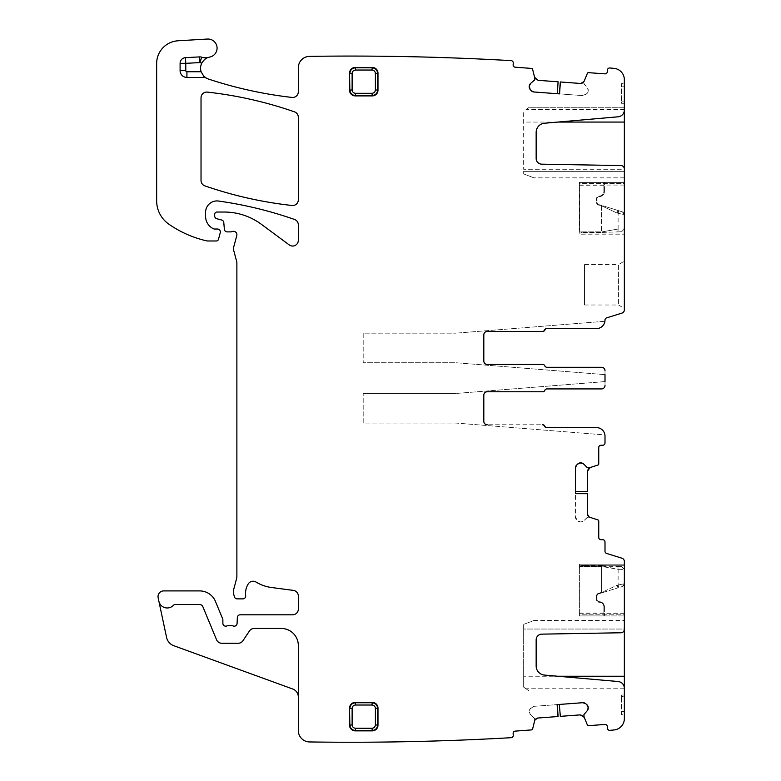 <?xml version="1.0" encoding="UTF-8"?>
<svg xmlns="http://www.w3.org/2000/svg" width="781" height="781" viewBox="0 0 781 781"><rect width="100%" height="100%" fill="white"/><g stroke="black" fill="none" stroke-linecap="round" stroke-linejoin="round"><path stroke-width="0.59" stroke-dasharray="3.9 2.93" d="M596.469 328.606A8.532 8.532 0 0 0 604.914 321.284A8.532 8.532 0 0 1 596.469 328.606L546.632 328.606A2.275 2.275 0 0 0 544.523 330.031A2.275 2.275 0 0 1 542.414 331.456L487.227 331.456A3.417 3.417 0 0 0 483.81 334.864A3.417 3.417 0 0 1 487.227 331.456L542.746 331.456A2.275 2.275 0 0 0 544.855 330.031A2.275 2.275 0 0 1 546.964 328.606L596.469 328.606A8.532 8.532 0 0 0 605.002 320.073L605.002 320.073A2.275 2.275 0 0 1 606.603 317.867L621.949 313.103A3.417 3.417 0 0 0 624.351 309.842L624.351 79.691A11.383 11.383 0 0 0 614.022 68.367A2827.776 2827.776 0 0 0 609.619 67.957A2.275 2.275 0 0 0 607.442 70.056L607.315 71.764A2.275 2.275 0 0 1 604.875 73.863L588.513 72.653A1.142 1.142 0 0 0 587.371 73.355L584.09 81.361A0.566 0.566 0 0 0 584.051 81.536L583.915 83.479A0.566 0.566 0 0 0 584.042 83.899L587.283 87.648L588.239 90.547A3.983 3.983 0 0 0 587.283 87.648L584.042 83.899L584.247 80.98L580.273 83.45L560.328 81.966M624.351 107.28L529.245 107.28L624.351 107.28L624.351 110.004A6.824 6.824 0 0 1 618.113 116.799L544.464 123.242A9.099 9.099 0 0 0 536.157 132.311L536.157 158.484A5.692 5.692 0 0 0 541.75 164.176L620.993 165.562A3.417 3.417 0 0 1 624.351 168.969L624.351 177.834L624.351 169.282L523.66 169.282L523.66 111.185L523.66 169.282L624.351 169.282M624.351 101.891L624.351 86.779L624.351 103.297L624.351 101.891L621.5 101.891L621.5 103.297L621.5 83.635L624.351 83.635L624.351 86.779L624.351 83.635L621.5 83.635L621.5 101.891L624.351 101.891M624.351 261.186L624.351 308.407L624.351 261.186L618.435 264.603L618.435 305L618.435 264.603L584.52 264.603L584.52 305L584.52 264.603M624.351 234.163L624.351 182.383L624.351 185.058L624.351 182.383L624.351 183.525L579.395 183.525L579.395 182.383L579.824 233.021L624.351 233.021L624.351 183.525L579.395 183.525L579.395 230.18L579.99 234.163L579.824 233.021L624.351 233.021L624.351 234.163L579.99 234.163L624.351 234.163M546.632 388.918A2.275 2.275 0 0 0 544.523 390.344A2.275 2.275 0 0 1 546.632 388.918L601.585 388.918A3.417 3.417 0 0 0 605.002 385.502L605.002 370.711A3.417 3.417 0 0 0 601.585 367.295A3.417 3.417 0 0 1 605.002 370.711L605.002 374.636L455.928 362.745L363.194 362.745L455.928 362.745L605.002 374.636M483.81 395.176L483.81 421.349L483.81 395.176A3.417 3.417 0 0 1 487.227 391.769L542.414 391.769A2.275 2.275 0 0 0 544.523 390.344A2.275 2.275 0 0 1 542.414 391.769L487.227 391.769A3.417 3.417 0 0 0 483.81 395.176L483.81 421.349A3.417 3.417 0 0 0 487.227 424.766L542.746 424.766A2.275 2.275 0 0 1 544.855 426.192A2.275 2.275 0 0 0 546.964 427.607L596.469 427.607A8.532 8.532 0 0 1 605.002 436.14L605.002 442.973A2.275 2.275 0 0 1 602.727 445.248L601.019 445.248A2.275 2.275 0 0 0 598.744 447.523L598.744 463.934A1.142 1.142 0 0 1 597.953 465.017L590.114 467.565A3.983 3.983 0 0 0 587.361 471.353L587.361 491.259L575.412 491.259L575.412 516.993A3.983 3.983 0 0 0 576.583 519.814L577.667 520.888A3.983 3.983 0 0 0 580.478 522.059L580.879 522.059A3.983 3.983 0 0 0 583.69 520.888L580.879 522.059L577.667 520.888L575.412 516.993L575.412 493.68M587.195 517.393L583.69 520.888L587.595 517.217A0.566 0.566 0 0 0 587.195 517.393M587.595 517.217L589.548 517.217A0.566 0.566 0 0 1 589.723 517.247L587.595 517.217M560.328 716.353L580.273 714.879A3.983 3.983 0 0 1 584.247 717.339L587.371 724.973A1.142 1.142 0 0 0 588.513 725.676L604.875 724.456A2.275 2.275 0 0 1 607.315 726.564L607.442 728.263A2.275 2.275 0 0 0 609.619 730.372A2827.776 2827.776 0 0 0 614.022 729.962A11.383 11.383 0 0 0 624.351 718.627L624.351 561.471A3.417 3.417 0 0 0 621.949 558.21L606.603 553.446A2.275 2.275 0 0 1 605.002 551.279L605.002 541.975A2.275 2.275 0 0 0 602.727 539.7L601.019 539.7A2.275 2.275 0 0 1 598.744 537.416L598.744 521.005A1.142 1.142 0 0 0 597.953 519.921L589.723 517.247L587.361 513.586L587.361 493.592M560.416 716.353L559.538 704.433L533.872 706.336A3.983 3.983 0 0 0 531.148 707.713L530.153 708.865A3.983 3.983 0 0 0 529.196 711.764L529.225 712.155A3.983 3.983 0 0 0 530.602 714.879L529.196 711.764L530.153 708.865L533.872 706.336L557.117 704.608M534.35 718.12L530.602 714.879L534.546 718.5A0.566 0.566 0 0 0 534.35 718.12M534.546 718.5L534.692 720.453A0.566 0.566 0 0 1 534.673 720.629L534.546 718.5M558.093 81.8L538.148 80.326A3.983 3.983 0 0 1 534.575 77.299L532.613 69.284A1.142 1.142 0 0 0 531.597 68.425L515.226 67.205A2.275 2.275 0 0 1 513.127 64.774L513.254 63.066A2.275 2.275 0 0 0 511.164 60.635A2827.776 2827.776 0 0 0 511.155 60.635A2827.776 2827.776 0 0 0 309.54 56.369A11.383 11.383 0 0 0 298.322 67.752L298.322 91.777A5.692 5.692 0 0 1 291.996 97.43A414.213 414.213 0 0 1 208.381 79.027A11.383 11.383 0 0 1 209.747 57.072A9.099 9.099 0 0 0 217.001 46.987A9.099 9.099 0 0 0 207.443 39.05L178.078 40.778A22.756 22.756 0 0 0 156.649 63.495L156.649 200.815A28.448 28.448 0 0 0 168.842 224.167A108.1 108.1 0 0 0 206.574 240.841A5.692 5.692 0 0 0 207.844 240.987L216.298 240.987A2.275 2.275 0 0 0 218.495 239.298L220.281 232.621A2.841 2.841 0 0 0 217.538 229.038L214.687 229.038A2.841 2.841 0 0 1 213.486 228.774A13.658 13.658 0 0 1 205.588 216.386L205.588 212.315A11.383 11.383 0 0 1 218.543 201.039A398.281 398.281 0 0 1 294.515 219.451A5.692 5.692 0 0 1 298.322 224.821L298.322 240.363A5.692 5.692 0 0 1 289.253 244.931L261.371 224.303A62.587 62.587 0 0 0 224.137 212.032L216.962 212.032A2.275 2.275 0 0 0 214.687 214.306L214.687 215.976A2.841 2.841 0 0 0 216.796 218.729L221.687 220.037A2.841 2.841 0 0 1 223.786 222.536L224.372 229.292A2.841 2.841 0 0 0 227.203 231.889L230.317 231.889A5.692 5.692 0 0 0 232.289 231.527A3.417 3.417 0 0 1 236.78 235.608L233.656 247.255A5.692 5.692 0 0 0 233.656 250.203L236.682 261.489A5.692 5.692 0 0 1 236.877 262.963L236.877 576.075A11.383 11.383 0 0 1 236.487 579.024L233.851 588.864A11.383 11.383 0 0 0 233.851 594.761L234.388 596.762A2.841 2.841 0 0 0 237.141 598.871L242.832 598.871A2.841 2.841 0 0 0 245.664 595.678A18.207 18.207 0 0 1 248.231 583.934A5.692 5.692 0 0 1 256.031 582.06A39.831 39.831 0 0 0 271.505 587.507L293.383 590.387A5.692 5.692 0 0 1 298.322 596.02L298.322 609.112A5.692 5.692 0 0 1 292.641 614.803L240.177 614.803A2.841 2.841 0 0 0 237.336 617.527L237.092 623.453A2.841 2.841 0 0 1 233.236 625.991A5.692 5.692 0 0 0 231.186 625.61L228.794 625.61A5.692 5.692 0 0 0 226.744 625.991A2.841 2.841 0 0 1 222.878 623.336L222.878 619.919A2.841 2.841 0 0 0 222.663 618.835L215.458 601.438A17.065 17.065 0 0 0 199.692 590.905L163.707 590.905A5.692 5.692 0 0 0 158.143 597.777L158.875 601.214A8.532 8.532 0 0 0 173.45 605.275A2.275 2.275 0 0 1 175.11 604.562L199.692 604.562A3.417 3.417 0 0 1 202.845 606.671L216.542 639.737A5.692 5.692 0 0 0 221.804 643.251L238.244 643.251A5.692 5.692 0 0 0 242.979 640.703L249.432 630.999A5.692 5.692 0 0 1 254.176 628.451L281.258 628.451A17.065 17.065 0 0 1 298.322 645.526L298.322 697.013L298.322 645.526A17.065 17.065 0 0 0 281.258 628.451L254.176 628.451A5.692 5.692 0 0 0 249.432 630.999L242.979 640.703L249.432 630.999A5.692 5.692 0 0 1 254.176 628.451L281.258 628.451A17.065 17.065 0 0 1 298.322 645.526L298.322 730.577A11.383 11.383 0 0 0 309.54 741.95A2827.776 2827.776 0 0 0 511.155 737.694A2827.776 2827.776 0 0 0 511.164 737.694A2.275 2.275 0 0 0 513.254 735.253L513.127 733.554A2.275 2.275 0 0 1 515.226 731.114L531.597 729.893A1.142 1.142 0 0 0 532.613 729.034L534.673 720.629L538.148 718.003L558.093 716.519M558.005 81.79L557.117 93.71L582.782 95.614A3.983 3.983 0 0 0 585.672 94.657L586.834 93.661A3.983 3.983 0 0 0 588.21 90.938L586.834 93.661L582.782 95.614L559.538 93.886M483.81 334.864L483.81 361.037A3.417 3.417 0 0 0 487.227 364.454L542.414 364.454A2.275 2.275 0 0 1 544.523 365.879A2.275 2.275 0 0 0 542.414 364.454L542.746 364.454A2.275 2.275 0 0 1 544.855 365.879A2.275 2.275 0 0 0 546.964 367.295L601.585 367.295A3.417 3.417 0 0 1 605.002 370.711M546.632 367.295A2.275 2.275 0 0 1 544.523 365.879A2.275 2.275 0 0 0 546.632 367.295L601.585 367.295M201.029 97.771L201.029 180.489A5.692 5.692 0 0 0 204.856 185.858A398.281 398.281 0 0 0 292.016 205.481A5.692 5.692 0 0 0 298.322 199.829L298.322 117.228A5.692 5.692 0 0 0 294.505 111.859A398.281 398.281 0 0 0 207.346 92.109A5.692 5.692 0 0 0 201.029 97.771M525.994 109.555L529.245 107.28L525.994 109.555L624.351 109.555M523.66 171.332L523.66 173.919L523.66 171.332L624.351 171.332L523.66 171.332M523.66 173.919C536.85 178.966 536.85 178.966 523.66 173.919C536.85 178.966 536.85 178.966 523.66 173.919M584.52 305L618.435 305L624.351 308.407M598.637 204.476L598.471 205.012A2.841 2.841 0 0 1 596.469 202.299L596.469 198.882L597.035 198.882L596.469 198.882A2.841 2.841 0 0 1 599.31 196.041A4.549 4.549 0 0 0 603.859 191.491L604.435 191.491L604.435 182.383L604.435 191.491L603.859 191.491L603.859 182.383L579.395 182.383L624.351 182.383L579.395 182.383L624.351 182.383L579.395 182.383L579.395 185.058L579.395 182.383C579.395 186.171 579.395 186.171 579.395 182.383C579.395 186.171 579.395 186.171 579.395 182.383L587.937 182.383L587.937 185.234L587.937 182.383L604.435 182.383L603.859 182.383L603.859 191.491A4.549 4.549 0 0 1 599.31 196.041L599.31 196.607L599.31 196.041A2.841 2.841 0 0 0 596.469 198.882L596.469 202.299L597.035 202.299L596.469 202.299A2.841 2.841 0 0 0 598.471 205.012L602.727 206.321L617.293 213.164L617.898 210.45L622.35 211.836L617.898 210.45L617.293 213.164L624.351 214.55L617.293 213.164L602.727 206.321L602.844 205.774L617.898 210.45L602.844 205.774L602.727 206.321L601.585 205.969L601.585 231.889L601.585 205.969L601.731 205.432L602.844 205.774L598.471 205.012L598.637 204.476A2.275 2.275 0 0 1 597.035 202.299L597.035 198.882A2.275 2.275 0 0 1 599.31 196.607A5.125 5.125 0 0 0 604.435 191.491A5.125 5.125 0 0 1 599.31 196.607A2.275 2.275 0 0 0 597.035 198.882L597.035 202.299A2.275 2.275 0 0 0 598.637 204.476L601.731 205.432L598.637 204.476A2.275 2.275 0 0 1 597.035 202.299M605.002 381.587L455.928 393.468L605.002 381.587L605.002 385.502A3.417 3.417 0 0 1 601.585 388.918A3.417 3.417 0 0 0 605.002 385.502M557.117 93.71L533.872 91.982M534.575 77.299L534.35 80.209L530.602 83.44M298.322 697.013A8.532 8.532 0 0 0 292.709 688.998L173.802 645.721A11.383 11.383 0 0 1 166.568 637.394L158.875 601.214A8.532 8.532 0 0 0 173.45 605.275A2.275 2.275 0 0 1 175.11 604.562L199.692 604.562A3.417 3.417 0 0 1 202.845 606.671L216.542 639.737A5.692 5.692 0 0 0 221.804 643.251L238.244 643.251A5.692 5.692 0 0 0 242.979 640.703A5.692 5.692 0 0 1 238.244 643.251L221.804 643.251A5.692 5.692 0 0 1 216.542 639.737L202.845 606.671A3.417 3.417 0 0 0 199.692 604.562L175.11 604.562A2.275 2.275 0 0 0 173.45 605.275A8.532 8.532 0 0 1 158.875 601.214M559.538 704.433L582.782 702.705M584.247 717.339L584.042 714.43L587.283 710.671M624.351 688.764L525.994 688.764L529.245 691.039L624.351 691.039L624.351 688.325A6.824 6.824 0 0 0 618.113 681.52L544.464 675.077A9.099 9.099 0 0 1 536.157 666.008L536.157 639.834A5.692 5.692 0 0 1 541.75 634.143L620.993 632.766A3.417 3.417 0 0 0 624.351 629.349L624.351 620.495L624.351 629.037L523.66 629.037L523.66 676.248L557.868 676.248M624.351 714.683L624.351 695.022L624.351 714.683L621.5 714.683L621.5 696.427L621.5 714.683L624.351 714.683M598.637 593.853L598.471 593.306A2.841 2.841 0 0 0 596.469 596.02L596.469 599.437L597.035 599.437L596.469 599.437A2.841 2.841 0 0 0 599.31 602.288A4.549 4.549 0 0 1 603.859 606.837L604.435 606.837L604.435 615.936L604.435 606.837L603.859 606.837L603.859 615.936L604.435 615.936L604.435 613.095L604.435 615.936L579.395 615.936L579.395 568.148L579.395 614.803L624.351 614.803L624.351 565.298L579.395 565.298L579.395 564.165L579.395 568.148L579.395 565.298L624.351 565.298L624.351 564.165L624.351 615.936L624.351 613.261L624.351 615.936L624.351 614.803L579.395 614.803L579.395 615.936L624.351 615.936L579.395 615.936L624.351 615.936L579.395 615.936L579.395 613.261L579.395 615.936L603.859 615.936L603.859 606.837A4.549 4.549 0 0 0 599.31 602.288L599.31 601.712L599.31 602.288A2.841 2.841 0 0 1 596.469 599.437L596.469 596.02L597.035 596.02L596.469 596.02A2.841 2.841 0 0 1 598.471 593.306L602.727 591.998L617.293 585.154L617.898 587.868L622.35 586.492L617.898 587.868L617.293 585.154L624.351 583.768L617.293 585.154L602.727 591.998L602.844 592.545L617.898 587.868L602.844 592.545L602.727 591.998L601.585 592.349L601.585 566.44L601.585 592.349L601.731 592.886L602.844 592.545L598.471 593.306L598.637 593.853A2.275 2.275 0 0 0 597.035 596.02L597.035 599.437A2.275 2.275 0 0 0 599.31 601.712A5.125 5.125 0 0 1 604.435 606.837A5.125 5.125 0 0 0 599.31 601.712A2.275 2.275 0 0 1 597.035 599.437L597.035 596.02A2.275 2.275 0 0 1 598.637 593.853L601.731 592.886L598.637 593.853A2.275 2.275 0 0 0 597.035 596.02M575.412 491.259L575.412 467.946M590.114 467.565L587.195 467.555L583.69 464.051M604.914 434.939A8.532 8.532 0 0 0 596.469 427.607A8.532 8.532 0 0 1 604.914 434.939L455.928 423.058L363.194 423.058L363.194 393.468L363.194 423.058L455.928 423.058L604.914 434.939M530.153 89.454L531.148 90.616M199.594 56.896A5.692 5.692 0 0 1 201.732 57.198A11.383 11.383 0 0 0 208.683 57.325A11.383 11.383 0 0 1 201.732 57.198A5.692 5.692 0 0 0 199.594 56.896L185.478 57.657A5.692 5.692 0 0 0 180.099 63.339L180.099 70.622A6.824 6.824 0 0 0 186.923 77.446L203.646 77.446A5.692 5.692 0 0 1 206.418 78.168A5.692 5.692 0 0 0 203.646 77.446M586.834 704.657L585.672 703.661M577.667 464.051L576.583 465.134M483.81 421.349A3.417 3.417 0 0 0 487.227 424.766L542.414 424.766A2.275 2.275 0 0 1 544.523 426.192A2.275 2.275 0 0 0 546.632 427.607L596.469 427.607M487.227 391.769L542.746 391.769A2.275 2.275 0 0 0 544.855 390.344A2.275 2.275 0 0 1 546.964 388.918L601.585 388.918M483.81 361.037A3.417 3.417 0 0 0 487.227 364.454M351.518 68.826L350.903 69.441M372.293 67.449L355.218 67.449M376.608 69.441L375.993 68.826M377.984 90.215L377.984 73.141M375.993 94.53L376.608 93.915M355.228 95.897L372.293 95.897M350.903 93.915L351.518 94.53M349.537 73.141L349.537 90.215M349.537 708.113L349.537 725.178M351.518 703.788L350.903 704.403M372.293 702.422L355.218 702.422M376.608 704.403L375.993 703.788M377.984 725.178L377.984 708.113M375.993 729.503L376.608 728.888M355.228 730.87L372.293 730.87M350.903 728.888L351.518 729.503M579.395 230.18L579.395 182.383L579.395 230.18M363.194 333.165L363.194 362.745L363.194 333.165L455.928 333.165L363.194 333.165M604.914 321.284L455.928 333.165L604.914 321.284M455.928 393.468L363.194 393.468L455.928 393.468M525.994 688.764L523.66 687.134L523.66 624.4C536.85 619.353 536.85 619.353 523.66 624.4C536.85 619.353 536.85 619.353 523.66 624.4L523.66 629.037L624.351 629.037M624.351 691.039L529.245 691.039L523.66 687.134L523.66 676.248M621.5 696.427L621.5 695.022L621.5 696.427L624.351 696.427L621.5 696.427M579.395 564.165L624.351 564.165L579.395 564.165M579.395 568.148L579.395 615.936C579.395 612.148 579.395 612.148 579.395 615.936C579.395 612.148 579.395 612.148 579.395 615.936L579.395 568.148A2.275 2.275 0 0 1 580.166 566.44A2.275 2.275 0 0 0 579.395 568.148M621.598 231.752L624.351 228.911L621.598 231.752L624.351 228.911L618.113 229.038L617.966 231.879L621.598 231.752L617.869 231.889L618.015 229.038L602.131 231.869L602.102 232.435L617.869 231.889L602.102 232.435L602.131 231.869L601.585 232.455L581.669 232.455L601.585 232.455L602.102 232.435L601.585 231.889L580.166 231.889A2.275 2.275 0 0 1 579.492 230.844A2.275 2.275 0 0 0 580.166 231.889L581.669 232.455L580.166 231.889L602.131 231.869L618.015 229.038L617.966 231.879L618.113 229.038L624.351 228.911L624.351 214.55L623.921 213.047L624.351 214.55L622.35 211.836L623.921 213.047M618.708 210.704L618.113 213.418L618.708 210.704M624.351 228.911L624.351 214.55L622.35 211.836M621.598 566.567L624.351 569.408L621.598 566.567L624.351 569.408L618.113 569.281L617.966 566.44L621.598 566.567L617.869 566.44L618.015 569.281L601.585 566.44L601.585 565.874L581.669 565.874L617.869 566.44L601.585 565.874L618.015 569.281L617.966 566.44L618.113 569.281L624.351 569.408L624.351 583.768L623.941 585.233L624.351 583.768L622.35 586.492L623.941 585.233M581.669 565.874L580.166 566.44L581.669 565.874M618.708 587.615L618.113 584.901L618.708 587.615M624.351 569.408L624.351 583.768L622.35 586.492M557.868 122.07L523.66 122.07M621.5 86.779L624.351 86.779L621.5 86.779M180.099 70.622A6.824 6.824 0 0 0 186.923 77.446M185.478 57.657A5.692 5.692 0 0 0 180.099 63.339M523.66 626.987L624.351 626.987L523.66 626.987M621.5 711.54L624.351 711.54L621.5 711.54M618.113 229.038L618.113 213.418L618.113 229.038M604.435 191.491A5.125 5.125 0 0 1 599.31 196.607A2.275 2.275 0 0 0 597.035 198.882M601.585 566.44L580.166 566.44L601.585 566.44M587.937 615.936L587.937 613.095L587.937 615.936M618.113 569.281L618.113 584.901L618.113 569.281M604.435 606.837A5.125 5.125 0 0 0 599.31 601.712A2.275 2.275 0 0 1 597.035 599.437M624.351 177.834L533.882 177.834M621.5 103.297L624.351 103.297M579.395 185.058L624.351 185.058M533.882 620.495L624.351 620.495M621.5 695.022L624.351 695.022M624.351 613.261L579.395 613.261M579.395 185.234L604.435 185.234M579.395 613.095L604.435 613.095"/><path stroke-width="1.17" d="M483.81 361.037A3.417 3.417 0 0 0 487.227 364.454A3.417 3.417 0 0 1 483.81 361.037L483.81 334.864A3.417 3.417 0 0 1 487.227 331.456L542.746 331.456A2.275 2.275 0 0 0 544.855 330.031A2.275 2.275 0 0 1 546.964 328.606L596.469 328.606A8.532 8.532 0 0 0 605.002 320.073L605.002 320.073A2.275 2.275 0 0 1 606.603 317.867L621.949 313.103A3.417 3.417 0 0 0 624.351 309.842L624.351 168.969A3.417 3.417 0 0 0 620.993 165.562L541.75 164.176A5.692 5.692 0 0 1 536.157 158.484L536.157 132.311A9.099 9.099 0 0 1 544.464 123.242L618.113 116.799A6.824 6.824 0 0 0 624.351 110.004L624.351 79.691A11.383 11.383 0 0 0 614.022 68.367A2827.776 2827.776 0 0 0 609.619 67.957A2.275 2.275 0 0 0 607.442 70.056L607.315 71.764A2.275 2.275 0 0 1 604.875 73.863L588.513 72.653A1.142 1.142 0 0 0 587.371 73.355L584.247 80.98A3.983 3.983 0 0 1 580.273 83.45L560.328 81.966L559.333 93.876M624.351 107.28L624.351 169.282M605.002 374.636L605.002 381.587M546.632 367.295L601.585 367.295A3.417 3.417 0 0 1 605.002 370.711M533.872 91.982L531.148 90.616A3.983 3.983 0 0 0 533.872 91.982L559.538 93.886L560.416 81.976M557.322 93.73L558.093 81.8L538.148 80.326L534.575 77.299M529.196 86.564A3.983 3.983 0 0 0 530.153 89.454L529.225 86.164A3.983 3.983 0 0 1 530.602 83.44L534.35 80.209A0.566 0.566 0 0 0 534.546 79.818L534.692 77.875A0.566 0.566 0 0 0 534.673 77.7L532.613 69.284A1.142 1.142 0 0 0 531.597 68.425L515.226 67.205A2.275 2.275 0 0 1 513.127 64.774L513.254 63.066A2.275 2.275 0 0 0 511.155 60.635A2827.776 2827.776 0 0 0 309.54 56.369A11.383 11.383 0 0 0 298.322 67.752L298.322 91.777A5.692 5.692 0 0 1 291.996 97.43A414.213 414.213 0 0 1 208.381 79.027A11.383 11.383 0 0 1 206.418 78.168A5.692 5.692 0 0 0 203.646 77.446L203.646 76.001L206.418 78.168M298.322 697.013A8.532 8.532 0 0 0 292.709 688.998L173.802 645.721A11.383 11.383 0 0 1 166.568 637.394L158.143 597.777A5.692 5.692 0 0 1 163.707 590.905L199.692 590.905A17.065 17.065 0 0 1 215.458 601.438L222.663 618.835A2.841 2.841 0 0 1 222.878 619.919L222.878 623.336A2.841 2.841 0 0 0 226.744 625.991A5.692 5.692 0 0 1 228.794 625.61L231.186 625.61A5.692 5.692 0 0 1 233.236 625.991A2.841 2.841 0 0 0 237.092 623.453L237.336 617.527A2.841 2.841 0 0 1 240.177 614.803L292.641 614.803A5.692 5.692 0 0 0 298.322 609.112L298.322 596.02A5.692 5.692 0 0 0 293.383 590.387L271.505 587.507A39.831 39.831 0 0 1 256.031 582.06A5.692 5.692 0 0 0 248.231 583.934A18.207 18.207 0 0 0 245.664 595.678A2.841 2.841 0 0 1 242.832 598.871L237.141 598.871A2.841 2.841 0 0 1 234.388 596.762L233.851 594.761A11.383 11.383 0 0 1 233.851 588.864L236.487 579.024A11.383 11.383 0 0 0 236.877 576.075L236.877 262.963A5.692 5.692 0 0 0 236.682 261.489L233.656 250.203A5.692 5.692 0 0 1 233.656 247.255L236.78 235.608A3.417 3.417 0 0 0 232.289 231.527A5.692 5.692 0 0 1 230.317 231.889L227.203 231.889A2.841 2.841 0 0 1 224.372 229.292L223.786 222.536A2.841 2.841 0 0 0 221.687 220.037L216.796 218.729A2.841 2.841 0 0 1 214.687 215.976L214.687 214.306A2.275 2.275 0 0 1 216.962 212.032L224.137 212.032A62.587 62.587 0 0 1 261.371 224.303L289.253 244.931A5.692 5.692 0 0 0 298.322 240.363L298.322 224.821A5.692 5.692 0 0 0 294.515 219.451A398.281 398.281 0 0 0 218.543 201.039A11.383 11.383 0 0 0 205.588 212.315L205.588 216.386A13.658 13.658 0 0 0 213.486 228.774A2.841 2.841 0 0 0 214.687 229.038L217.538 229.038A2.841 2.841 0 0 1 220.281 232.621L218.495 239.298A2.275 2.275 0 0 1 216.298 240.987L207.844 240.987A5.692 5.692 0 0 1 206.574 240.841A108.1 108.1 0 0 1 168.842 224.167A28.448 28.448 0 0 1 156.649 200.815L156.649 63.495A22.756 22.756 0 0 1 178.078 40.778L207.443 39.05A9.099 9.099 0 0 1 217.001 46.987A9.099 9.099 0 0 1 209.747 57.072A11.383 11.383 0 0 0 208.683 57.325C206.282 57.755 203.987 59.678 201.791 63.115A11.383 11.383 0 0 0 201.137 71.754L203.646 76.001M158.875 601.214A8.532 8.532 0 0 0 173.45 605.275A2.275 2.275 0 0 1 175.11 604.562L199.692 604.562A3.417 3.417 0 0 1 202.845 606.671L216.542 639.737A5.692 5.692 0 0 0 221.804 643.251L238.244 643.251A5.692 5.692 0 0 0 242.979 640.703L249.432 630.999A5.692 5.692 0 0 1 254.176 628.451L281.258 628.451A17.065 17.065 0 0 1 298.322 645.526L298.322 730.577A11.383 11.383 0 0 0 309.54 741.95A2827.776 2827.776 0 0 0 511.155 737.694A2.275 2.275 0 0 0 513.254 735.253L513.127 733.554A2.275 2.275 0 0 1 515.226 731.114L531.597 729.893A1.142 1.142 0 0 0 532.613 729.034L534.575 721.029A3.983 3.983 0 0 1 538.148 718.003L558.093 716.519L557.322 704.599M582.782 702.705L585.672 703.661A3.983 3.983 0 0 0 582.782 702.705L557.117 704.608L558.005 716.528M559.333 704.452L560.328 716.353L580.273 714.879L584.247 717.339M588.21 707.381A3.983 3.983 0 0 0 586.834 704.657L588.239 707.781A3.983 3.983 0 0 1 587.283 710.671L584.042 714.43A0.566 0.566 0 0 0 583.915 714.84L584.051 716.782A0.566 0.566 0 0 0 584.09 716.958L587.371 724.973A1.142 1.142 0 0 0 588.513 725.676L604.875 724.456A2.275 2.275 0 0 1 607.315 726.564L607.442 728.263A2.275 2.275 0 0 0 609.619 730.372A2827.776 2827.776 0 0 0 614.022 729.962A11.383 11.383 0 0 0 624.351 718.627L624.351 688.325A6.824 6.824 0 0 0 618.113 681.52L544.464 675.077A9.099 9.099 0 0 1 536.157 666.008L536.157 639.834A5.692 5.692 0 0 1 541.75 634.143L620.993 632.766A3.417 3.417 0 0 0 624.351 629.349L624.351 561.471A3.417 3.417 0 0 0 621.949 558.21L606.603 553.446A2.275 2.275 0 0 1 605.002 551.279L605.002 541.975A2.275 2.275 0 0 0 602.727 539.7L601.019 539.7A2.275 2.275 0 0 1 598.744 537.416L598.744 521.005A1.142 1.142 0 0 0 597.953 519.921L590.114 517.373A3.983 3.983 0 0 1 587.361 513.586L587.361 493.592L575.412 493.485M557.868 676.248L624.351 676.248L624.351 629.037M624.351 676.248L624.351 691.039M575.412 467.946L576.583 465.134A3.983 3.983 0 0 0 575.412 467.946L575.412 493.68L587.361 493.68M575.412 491.464L587.361 491.347L587.361 471.353L590.114 467.565M580.478 462.889A3.983 3.983 0 0 0 577.667 464.051L580.879 462.889A3.983 3.983 0 0 1 583.69 464.051L587.195 467.555A0.566 0.566 0 0 0 587.595 467.721L589.548 467.721A0.566 0.566 0 0 0 589.723 467.692L597.953 465.017A1.142 1.142 0 0 0 598.744 463.934L598.744 447.523A2.275 2.275 0 0 1 601.019 445.248L602.727 445.248A2.275 2.275 0 0 0 605.002 442.973L605.002 436.14A8.532 8.532 0 0 0 596.469 427.607L546.964 427.607A2.275 2.275 0 0 1 544.855 426.192A2.275 2.275 0 0 0 542.746 424.766L542.414 424.766A2.275 2.275 0 0 1 544.523 426.192A2.275 2.275 0 0 0 546.632 427.607L596.469 427.607M483.81 421.349A3.417 3.417 0 0 0 487.227 424.766A3.417 3.417 0 0 1 483.81 421.349L483.81 395.176A3.417 3.417 0 0 1 487.227 391.769L542.746 391.769A2.275 2.275 0 0 0 544.855 390.344A2.275 2.275 0 0 1 546.964 388.918L601.585 388.918A3.417 3.417 0 0 0 605.002 385.502M546.632 388.918L601.585 388.918M207.346 92.109A5.692 5.692 0 0 0 201.029 97.771L201.029 180.489A5.692 5.692 0 0 0 204.856 185.858A398.281 398.281 0 0 0 292.016 205.481A5.692 5.692 0 0 0 298.322 199.829L298.322 117.228A5.692 5.692 0 0 0 294.505 111.859A398.281 398.281 0 0 0 207.346 92.109M530.153 89.454L531.148 90.616M530.602 83.44L529.225 86.164M208.683 57.325A11.383 11.383 0 0 1 201.732 57.198A5.692 5.692 0 0 0 199.594 56.896L185.478 57.657A5.692 5.692 0 0 0 180.099 63.339L180.099 70.622A6.824 6.824 0 0 0 186.923 77.446L203.646 77.446M586.834 704.657L585.672 703.661M587.283 710.671L588.239 707.781M577.667 464.051L576.583 465.134M583.69 464.051L580.879 462.889M483.81 395.176A3.417 3.417 0 0 1 487.227 391.769M487.227 364.454L542.746 364.454A2.275 2.275 0 0 1 544.855 365.879A2.275 2.275 0 0 0 546.964 367.295L601.585 367.295M483.81 334.864A3.417 3.417 0 0 1 487.227 331.456L542.414 331.456A2.275 2.275 0 0 0 544.523 330.031A2.275 2.275 0 0 1 546.632 328.606L596.469 328.606M376.608 69.441L377.984 73.141A5.692 5.692 0 0 0 372.293 67.449L355.228 67.449A5.692 5.692 0 0 0 349.537 73.141L349.849 89.893C350.191 93.349 352.085 95.243 355.54 95.585L371.971 95.585C375.427 95.243 377.33 93.349 377.662 89.893L377.662 73.463C377.33 70.007 375.427 68.113 371.971 67.771L355.54 67.771C352.085 68.113 350.191 70.007 349.849 73.463L352.124 73.463L352.124 89.893C352.329 91.963 353.471 93.105 355.54 93.31L371.971 93.31C374.05 93.105 375.183 91.963 375.388 89.893L375.388 73.463C375.183 71.383 374.05 70.251 371.971 70.046L355.54 70.046C353.471 70.251 352.329 71.383 352.124 73.463M355.54 70.046L355.218 67.449L351.518 68.826M350.903 69.441L349.537 73.141L349.537 90.215A5.692 5.692 0 0 0 355.228 95.897L372.293 95.897A5.692 5.692 0 0 0 377.984 90.215L375.388 89.893M375.993 68.826L372.293 67.449L371.971 70.046M375.388 73.463L377.984 73.141L377.984 90.215L376.608 93.915M371.971 93.31L372.293 95.897L375.993 94.53M352.124 89.893L349.537 90.215L350.903 93.915M351.518 94.53L355.228 95.897L355.54 93.31M351.518 729.503L355.228 730.87A5.692 5.692 0 0 1 349.537 725.178L349.537 708.113L349.849 724.866C350.191 728.322 352.085 730.215 355.54 730.547L371.971 730.547C375.427 730.215 377.33 728.322 377.662 724.866L377.662 708.426C377.33 704.97 375.427 703.076 371.971 702.744L355.54 702.744C352.085 703.076 350.191 704.97 349.849 708.426L352.124 708.426L352.124 724.866C352.329 726.935 353.471 728.077 355.54 728.273L371.971 728.273C374.05 728.077 375.183 726.935 375.388 724.866L375.388 708.426C375.183 706.356 374.05 705.214 371.971 705.018L355.54 705.018C353.471 705.214 352.329 706.356 352.124 708.426M376.608 704.403L377.984 708.113A5.692 5.692 0 0 0 372.293 702.422L355.228 702.422A5.692 5.692 0 0 0 349.537 708.113L350.903 704.403M355.54 705.018L355.218 702.422L351.518 703.788M375.993 703.788L372.293 702.422L371.971 705.018M375.388 708.426L377.984 708.113L377.984 725.178L375.388 724.866M355.54 728.273L355.218 730.87L372.293 730.87A5.692 5.692 0 0 0 377.984 725.178L376.608 728.888M371.971 728.273L372.293 730.87L375.993 729.503M352.124 724.866L349.537 725.178L350.903 728.888M624.351 122.07L557.868 122.07M201.732 57.198L199.897 62.578A17.065 17.065 0 0 0 201.791 63.115M199.594 56.896L199.897 62.578L185.78 63.339L185.78 70.622A1.142 1.142 0 0 0 186.923 71.754L201.137 71.754M186.923 77.446L186.923 71.754M185.78 70.622L180.099 70.622M180.099 63.339L185.78 63.339L185.478 57.657"/></g></svg>
